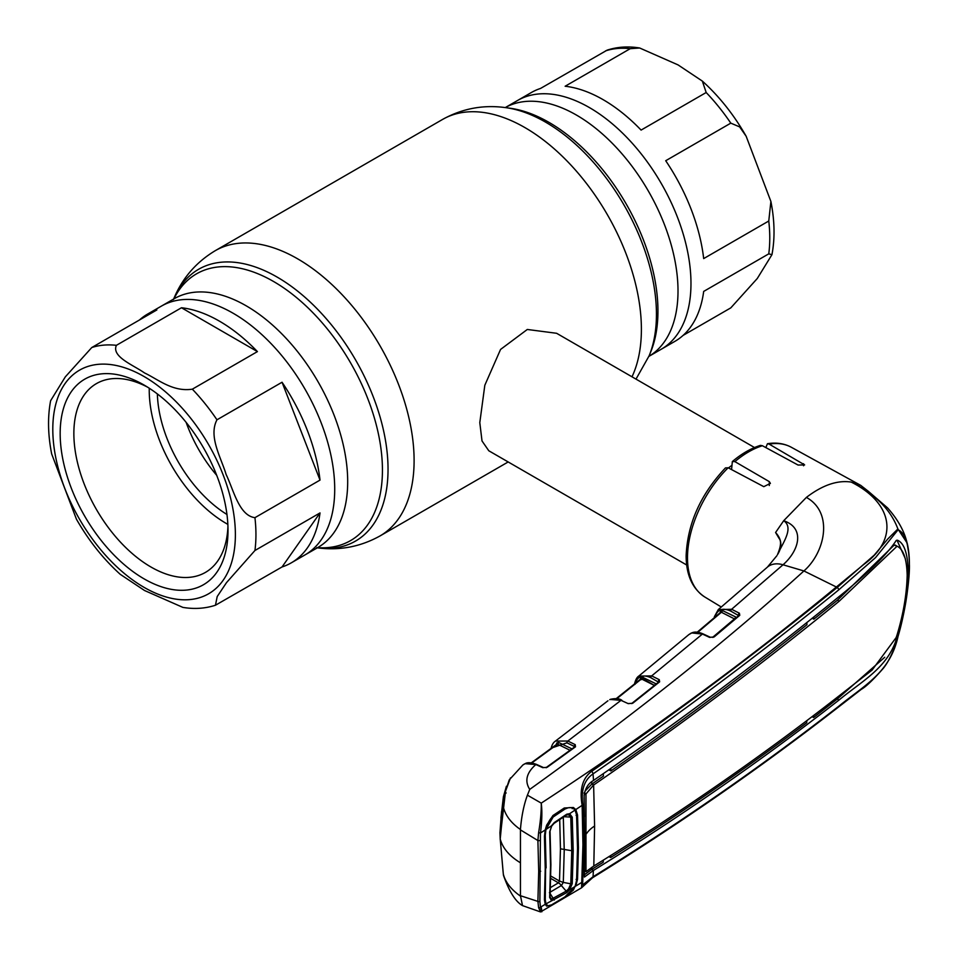 <?xml version="1.0" encoding="UTF-8"?>
<svg xmlns="http://www.w3.org/2000/svg" width="960" height="960" viewBox="0 0 960 960"><rect width="100%" height="100%" fill="white"/><g stroke="black" fill="none" stroke-linecap="round" stroke-linejoin="round"><path stroke-width="1.44" d="M589.416 107.58A143.64 82.932 60 0 1 683.244 234.156A143.64 82.932 60 0 1 661.236 349.248A143.64 82.932 -120 0 0 683.244 234.156A143.64 82.932 -120 0 0 589.416 107.58A143.64 82.932 -120 0 0 517.596 100.464A143.64 82.932 60 0 1 589.416 107.58M291.276 562.848A143.64 82.932 -120 0 0 320.016 512.928L254.94 550.5L226.5 582.636L217.2 596.556L215.46 605.232L282.048 566.952A143.64 82.932 -120 0 0 291.276 562.848L304.968 554.928A143.64 82.932 -120 0 0 326.988 439.836A143.64 82.932 -120 0 0 233.16 313.26A143.64 82.932 -120 0 0 161.34 306.144A143.64 82.932 60 0 1 233.16 313.26A143.64 82.932 60 0 1 326.988 439.836A143.64 82.932 60 0 1 304.968 554.928L318.456 547.2M754.512 447.54L556.62 333.288L527.304 329.472L500.556 349.44L484.824 385.26L479.796 422.628L482.016 440.964L488.796 450.768L686.688 565.008M728.508 467.964A67.824 39.156 -60 0 1 731.568 465.576M565.14 86.244A143.64 82.932 60 0 1 603.12 99.66A143.64 82.932 60 0 1 641.088 130.092L706.176 92.52L702.348 81.096L678.06 64.908L639.684 48L630.228 48.672L565.14 86.244M648.9 356.364A143.64 82.932 60 0 0 670.104 241.056A143.64 82.932 60 0 0 576.444 115.068A143.64 82.932 60 0 0 505.272 107.58L531.3 92.556A143.64 82.932 60 0 1 540.516 88.452L607.104 50.16C617.376 46.824 628.236 46.104 639.684 48M683.1 335.4L730.8 307.872L757.284 278.496L771.948 254.676L768.768 253.848L703.68 291.42A143.64 82.932 60 0 1 674.928 341.34L648.9 356.376M665.712 160.728A143.64 82.932 60 0 1 703.68 258.588L768.768 221.016L770.892 201.432L746.148 136.248L739.632 126.888L730.8 123.144L665.712 160.728M219.456 321.168A143.64 82.932 -120 0 0 181.476 307.752L116.4 345.324C111.288 356.76 133.392 365.04 144.516 372.936C158.184 379.38 172.704 392.16 192.336 389.172L257.424 351.6A143.64 82.932 -120 0 0 219.456 321.168M215.46 605.232C205.188 608.568 194.328 609.288 182.88 607.392L144.516 590.496L120.216 574.296C103.248 558.948 88.656 540.576 76.416 519.156L51.672 453.96C47.892 434.772 47.544 417.036 50.616 400.728L65.316 376.86L91.776 347.532L156.852 309.948A143.64 82.932 -120 0 0 147.636 314.052A143.64 82.932 -120 0 0 139.464 319.992M144.096 385.056L144.096 385.056A118.692 68.52 60 0 1 228.012 530.412A118.692 68.52 60 0 1 144.096 578.868A118.692 68.52 60 0 1 60.168 433.5A118.692 68.52 60 0 1 144.096 385.056M227.94 526.332A108.996 62.928 60 0 1 205.44 572.4A108.996 62.928 60 0 1 150.936 567A108.996 62.928 60 0 1 79.728 470.952A108.996 62.928 60 0 1 96.444 383.604A108.996 62.928 60 0 1 147.588 387.156M227.856 524.376A108.996 62.928 60 0 1 226.308 523.488A108.996 62.928 60 0 1 149.244 388.212M257.424 351.6L181.476 307.752M320.016 480.096A143.64 82.932 -120 0 0 282.048 382.236L216.96 419.808C208.188 436.56 221.196 457.752 226.128 474.516C233.568 489.78 239.004 515.604 254.94 517.668L320.016 480.096L282.048 382.236M282.048 566.952L320.016 512.928M216.732 475.356A101.736 58.74 60 0 1 186.132 422.352M226.956 514.476A101.736 58.74 60 0 1 157.368 393.936M779.1 538.428L775.584 532.5C781.908 539.424 782.52 546.84 777.432 554.736A1.452 1.056 28.5 0 1 777.42 554.748A1.452 1.056 28.5 0 1 777.432 554.736L777.42 554.748C780.912 546.564 781.464 541.092 779.052 538.332M868.236 491.232L860.748 485.388L851.244 482.088C837.444 479.976 822.492 485.076 806.388 497.412L783.696 520.716L775.584 532.5M728.148 467.772A86.472 49.932 120 0 0 687.492 557.772A86.472 49.932 120 0 0 704.868 597.048C692.46 588.852 686.208 575.112 686.136 555.828C687.492 523.644 700.596 494.34 725.46 467.916L728.148 467.772L763.788 486.66L770.4 483.384L769.296 481.632L734.88 461.616L732.348 461.556C741.552 453.756 750.888 448.368 760.38 445.392L762.396 445.728L798.048 465.036L804.648 464.916L769.14 444.108L767.46 443.724L765.828 447.588M720.864 612.696L721.224 611.4A1.452 1.056 18.1 0 0 720.54 611.004M721.896 611.784L721.224 611.4L722.664 609.876M582.768 881.268L582.552 884.976L593.04 876.768C679.8 823.056 761.688 766.236 838.68 706.296C864.708 685.116 890.112 672.588 898.068 636.312C905.196 611.136 908.964 587.16 909.384 564.384C908.964 544.368 905.196 532.848 898.068 529.812A2.424 2.304 -57.8 0 0 897.9 528.96C890.76 509.724 875.208 494.1 851.244 482.088C892.512 502.812 899.784 538.56 863.64 564.564L836.376 587.004L803.916 570.96C825.108 552.456 833.82 512.616 806.388 497.412M714.672 617.388A1.452 1.008 -167.7 0 1 714.66 616.188L718.308 609.576L731.628 609.276L783.012 564.78C798.768 551.052 805.728 528.288 783.696 520.716C794.316 527.892 782.556 543.336 777.432 554.736M575.124 810.144A1.452 1.104 -35.3 0 0 575.796 809.568L582.144 805.32C579.36 789.504 582.516 778.2 591.588 771.384C678.24 711.48 760.092 650.184 837.18 587.484A19.38 12.972 -128.9 0 0 836.376 587.004C745.584 661.932 647.196 733.968 541.248 803.124L527.412 795.168L529.74 789.396C635.988 713.172 727.392 640.356 803.916 570.96L783.012 564.78A26.64 18.156 -131.1 0 0 767.412 567.12L718.308 609.576L714.144 617.832M567.504 808.056L563.88 809.436L552.612 816.936L552.948 815.532L546.648 825.156L545.22 829.944L545.58 867.66L544.428 899.676L545.232 868.452L544.428 836.34L545.22 829.944L540.468 832.98L539.88 901.38A1.452 0.876 -176.9 0 1 537.9 901.392L520.452 895.716L520.452 829.896L537.9 840.54L538.608 832.716C540.54 821.052 541.416 811.188 541.248 803.124C542.256 811.272 541.992 821.232 540.468 832.98L538.608 832.716M520.452 829.896L520.428 829.5C521.52 816.276 523.848 804.84 527.412 795.168M539.88 840.384A1.452 0.792 177.1 0 1 537.9 840.54L538.704 871.344L537.9 901.392L538.608 907.608L540.552 911.94L581.58 887.772L582.948 844.8L582.144 805.32A2.424 1.248 -2.3 0 0 582.768 804.444L583.572 843.804L582.768 881.124A2.424 1.548 2.5 0 1 582.768 881.196L583.584 843.852A2.424 1.404 -0 0 0 583.572 843.804M544.764 835.596L544.428 836.34M544.764 898.824L545.484 903.084A1.452 1.188 -27.1 0 1 545.22 904.32L544.428 899.676M544.812 899.064L545.484 903.084M539.88 901.38L540.468 907.2L545.22 904.32L546.648 906.144L546.816 904.5M538.608 907.608A1.452 1.14 162.7 0 0 540.468 907.2C541.992 913.308 542.256 913.32 541.248 907.26M552.948 815.532L564.264 808.008L573.372 807.492L575.796 809.568L577.536 815.028L578.436 847.668L577.536 879.252L575.796 886.044L582.144 882.168A2.424 1.548 2.5 0 0 582.768 881.196L582.552 884.976M575.28 885.96L573.372 890.064L564.264 897.708L552.948 904.488L546.648 906.144M573.372 890.064L572.22 889.128M577.536 815.028L576.084 815.352M577.536 879.252L576.084 879.432M898.068 529.812L875.568 557.58L838.68 589.92C761.688 652.692 679.8 714.012 593.04 773.88L593.52 780.432C680.304 720.6 762.132 659.328 838.992 596.652C861.36 578.82 886.716 555.564 896.148 540.528L897.732 540.324C904.284 543.396 907.764 553.752 908.172 571.38C907.764 591.456 904.284 612.708 897.732 635.112L896.148 639.984C886.716 668.412 861.36 681.528 838.992 700.056C762.132 760.032 680.304 816.816 593.52 870.396L584.4 877.056L584.664 837.096A43.596 25.176 0 0 0 583.572 841.764M593.4 870.468L593.04 876.768A2.424 1.524 -122 0 1 592.512 877.776L581.58 887.772M584.064 875.052L591.588 869.496L593.304 870.528M593.4 780.516L593.304 780.588C587.484 783.96 584.4 789.756 584.076 797.976L584.664 837.096M603.312 773.7L603.42 776.1L591.804 784.08L591.696 781.788M897.072 546.216L894.18 545.112L837.456 600.18L839.184 601.224L897.072 546.216C903.372 549.132 906.744 558.816 907.176 575.244C906.744 594.06 903.372 613.932 897.072 634.86L896.16 637.548L872.088 670.092L839.184 695.784C762.408 755.748 680.604 812.496 593.808 866.028L594.6 826.02L593.628 785.04L591.804 784.08L584.88 791.292M584.136 795.204L584.496 816.672M584.124 792.816L585.972 793.956L585.972 871.668L593.628 866.148M593.532 785.1L585.972 793.956L584.4 793.152M584.1 869.928L585.96 871.5M584.124 870.636L585.972 871.668M584.1 793.716L585.96 794.196M591.696 867.396L591.588 869.496L593.52 870.396M896.964 540.132L905.316 558.66M813.708 715.656L813.612 717.504L837.264 699.024L884.724 657.264M813.612 717.504L812.244 716.772M608.892 856.596L610.644 857.544C679.104 814.488 744.468 769.548 806.736 722.724L806.82 720.876M610.644 857.544L610.764 855.42M591.804 869.364L603.216 862.224L603.324 860.088M895.08 545.004L897.012 546.18M837.456 600.18L813.84 619.164L813.732 616.956M813.84 619.164L812.124 618.24M839.184 601.224C762.408 663.9 680.604 725.124 593.808 784.908L593.628 785.04A1.452 0.9 -123.6 0 0 593.628 784.908L593.712 784.848M806.844 622.476L806.94 624.696C744.708 674.46 679.344 723.204 610.872 770.928L608.868 769.848M592.092 783.888L593.808 784.908M610.752 768.54L610.872 770.928M591.588 771.384A2.424 1.452 55.5 0 1 593.04 773.88C584.316 779.88 580.896 790.068 582.768 804.444M838.68 589.92A2.424 1.62 -128.3 0 0 837.18 587.484L874.224 555.144L887.892 538.872L897.9 528.96L907.044 542.88L908.988 554.664M838.68 706.296A2.424 1.596 50.9 0 1 838.248 707.232L861.216 689.412C866.052 686.664 873.468 679.56 883.476 668.124C892.596 656.616 897.756 637.812 898.068 636.324L898.068 636.324C905.88 610.176 909.972 576.06 909.384 564.288C909.456 550.62 906.78 541.536 907.044 542.88C904.332 531.108 897.828 519.444 887.532 507.864L868.224 491.22M572.22 808.656L573.372 807.492M563.88 809.436L564.264 808.008M552.612 816.936L552.852 816.84C551.148 817.632 549.192 820.5 546.984 825.456M731.568 469.596L732.348 461.556M713.136 637.344A1.452 0.936 50 0 1 713.328 637.044L738.96 615.396A1.452 0.948 49.7 0 0 738.768 615.696L730.704 611.064C722.436 607.344 717.132 609.492 714.78 617.496M738.06 616.224L738.456 614.988A1.452 0.912 -63.1 0 1 739.38 613.2L739.776 615.3L714.144 636.948L709.584 637.392L702.432 634.044L691.74 632.952L688.848 634.608L690.972 633.228A1.452 1.176 64.2 0 0 690.792 633.348M730.704 611.064A1.452 0.912 -63.1 0 1 731.628 609.276L739.38 613.2M720.036 612.828L720.516 611.112L722.316 610.476A1.452 0.912 -63.1 0 1 721.392 612.264L697.8 632.28M722.316 610.476L736.596 617.412M735.372 617.1A1.452 0.912 -63.1 0 1 734.448 618.888L721.392 612.264M712.584 637.38L734.448 618.888M720.516 611.112A1.452 1.044 -164 0 1 720.852 612.144L720.852 612.144M692.4 632.736A1.452 1.164 70.5 0 0 692.028 632.796C694.824 631.56 698.532 631.944 703.164 633.936L710.328 637.272L713.328 637.044A1.452 0.936 50 0 1 714.144 636.948M738.96 615.396A1.452 0.948 49.7 0 1 739.776 615.3M710.328 637.272A1.452 0.888 115.1 0 0 709.584 637.392M691.236 633.144A1.452 1.176 64.2 0 0 690.972 633.228L692.028 632.796A1.452 1.164 70.5 0 0 691.74 632.952M641.244 679.656L641.688 678.036L654.456 685.404M640.668 677.568A1.452 1.068 -161.5 0 1 641.688 678.036L643.2 676.56M634.908 683.052L638.772 676.092L651.672 675.9L702.432 634.044A1.452 0.888 115.1 0 1 703.164 633.936M631.764 703.608A1.452 0.912 51.9 0 1 631.98 703.284L658.848 681.9A1.452 0.912 51.1 0 0 658.644 682.212L650.76 677.676C642.492 674.064 637.236 676.296 635.004 684.372M657.984 682.74L658.368 681.48A1.452 0.924 -63.4 0 1 659.28 679.692L659.628 681.828L632.736 703.224L628.236 703.644L621 700.344L610.284 699.432A1.452 1.176 -111.4 0 1 610.524 699.3L610.524 699.3A1.452 1.176 -111.4 0 1 610.836 699.24M650.76 677.676A1.452 0.924 -63.4 0 1 651.672 675.9L659.28 679.692M658.848 681.9A1.452 0.912 51.1 0 1 659.628 681.828M632.736 703.224A1.452 0.912 51.9 0 0 631.98 703.284L628.968 703.536A1.452 0.9 114.6 0 0 628.236 703.644M645.948 692.232L654.408 685.44L641.448 678.948L616.8 698.7M640.14 679.464L640.572 677.82L642.36 677.16L656.316 683.94M655.32 683.652A1.452 0.924 -63.4 0 1 654.408 685.44M641.448 678.948L640.656 679.2L641.448 678.948M640.572 677.82A1.452 1.032 -164.6 0 1 640.908 678.84L640.932 678.792M622.14 700.86A1.452 0.9 114.6 0 0 621 700.344L567.84 741.036L575.22 744.648L575.496 746.808L547.152 767.316L542.748 767.664L535.848 764.544L525.156 763.668L522.876 764.976L509.256 779.892L505.26 791.856L503.316 806.916C505.38 815.472 511.092 822.996 520.428 829.5M609.744 699.672L610.524 699.3C615.672 698.184 619.416 698.496 621.744 700.224M607.932 700.788L555.456 741.084L567.84 741.036A1.452 0.924 -63.9 0 0 566.928 742.824L551.832 747.912M546.18 767.772L546.204 767.688A1.452 0.888 54.6 0 1 546.432 767.34L574.764 746.844A1.452 0.888 53.6 0 0 574.548 747.18L574.308 746.448A1.452 0.924 -63.9 0 1 575.22 744.648M546.432 767.34A1.452 0.888 54.6 0 1 547.152 767.316M556.32 744.588L556.704 743.064L558.48 742.368L571.992 748.896M571.308 748.644A1.452 0.924 -63.9 0 1 571.164 749.496M570.396 750.444L557.568 744.156L531.804 762.96M558.48 742.368A1.452 0.924 -63.9 0 1 557.568 744.156L556.752 744.456M520.452 895.716L522.516 905.616L540.552 911.94M520.452 862.8C509.376 856.092 502.644 848.148 500.22 838.98L503.316 874.092C505.38 882.192 511.092 889.524 520.428 896.088M500.22 838.812L503.136 872.232M503.136 809.016L500.22 838.98L503.136 808.872A0.972 0.624 7.4 0 0 503.136 809.016L503.952 800.952M529.74 789.396C524.46 781.08 526.488 772.788 535.848 764.544A1.452 0.9 114.3 0 1 536.568 764.436L543.468 767.556A1.452 0.9 114.3 0 0 542.748 767.664M503.94 801.036L505.164 792.132L506.148 793.008M573.948 747.684L574.308 746.448L566.928 742.824M503.304 873.948A0.972 0.744 -4.5 0 0 503.316 874.092L503.508 875.448C509.208 891.564 515.544 901.632 522.516 905.616M572.232 883.68L570.78 883.812L571.764 851.22L570.78 817.548L568.584 814.644A1.452 1.164 101.6 0 0 569.652 813.684L572.232 817.188L573.216 850.968L572.232 883.68L569.652 889.764L575.064 886.476L576.576 880.464L577.512 848.244L576.576 814.956L575.064 810.048C572.436 807.156 569.052 806.832 564.924 809.088L553.14 817.02L545.952 829.476L551.496 825.804L554.244 822.6L566.748 814.212L569.652 813.684L575.064 810.048M572.232 817.188L563.988 816.708M575.064 886.476L564.924 896.892L553.14 903.912C549.612 906.324 547.212 906.312 545.952 903.888L566.748 892.62L569.652 889.764L568.584 888.852L570.78 883.812L563.304 882.408L561.468 885.48L549.408 892.62M568.584 814.644L566.412 815.088M554.244 822.6L566.748 814.212M549.996 896.556L550.86 864.384L549.996 831.192L551.676 826.068L549.66 831.876L550.524 865.176L549.66 897.444L551.496 900.588A1.452 1.236 104.5 0 0 551.508 899.112L566.196 891.144L559.86 883.824A8.724 5.4 59.5 0 0 558.432 882.852L550.74 878.412M554.244 900.06L550.2 893.676M566.748 892.62L566.196 891.144L568.584 888.852M545.616 866.844L545.268 899.736L545.952 903.888M545.268 899.736L544.824 898.752M546.12 867.912L545.268 835.116L545.952 829.476M545.268 835.116L544.836 834.192M505.908 788.004L500.256 836.772L499.944 832.356M500.928 818.028L503.388 796.776L503.376 804.732M545.808 827.784L545.904 829.656M550.452 887.58L558.432 882.852L559.512 881.076L560.448 848.808L559.716 819.564M550.8 876.024L559.44 881.028M563.292 816.624L564.24 850.056L563.304 882.408L559.512 881.076M558.456 882.816L559.86 883.824M550.02 896.976L551.508 899.112M173.916 298.884A154.02 88.92 60 0 1 273.528 281.472A154.02 88.92 60 0 1 380.088 442.776A154.02 88.92 60 0 1 317.544 547.668M173.664 299.028A156.924 90.6 60 0 1 277.08 277.056A156.924 90.6 60 0 1 386.136 444.516A156.924 90.6 60 0 1 317.304 547.812M173.424 299.616C181.908 278.652 195.864 262.332 215.28 250.668A164.712 95.1 60 0 1 297.636 258.828A164.712 95.1 60 0 1 405.24 403.968A164.712 95.1 60 0 1 379.992 535.956L508.176 461.952M215.28 250.668L442.572 119.436A164.712 95.1 60 0 1 524.928 127.596A164.712 95.1 60 0 1 632.004 376.812M649.14 355.788L650.784 351.78A154.02 88.92 60 0 0 549.036 122.412A154.02 88.92 60 0 0 510.18 108.252L505.896 107.664A156.924 90.6 60 0 1 545.484 122.088A156.924 90.6 60 0 1 649.14 355.788L636 379.128M147.636 314.052L174.312 298.656A143.64 82.932 60 0 1 246.12 305.772A143.64 82.932 60 0 1 339.96 432.348A143.64 82.932 60 0 1 317.94 547.44M630.228 48.672A143.64 82.932 -120 0 0 605.604 50.868M730.8 123.144A143.64 82.932 -120 0 0 706.176 92.52M768.768 253.848A143.64 82.932 -120 0 0 768.768 221.016M91.776 347.532A143.64 82.932 60 0 1 116.4 345.324M144.096 587.376A129.108 74.544 60 0 1 52.8 429.252A129.108 74.544 60 0 1 144.096 376.548A129.108 74.544 60 0 1 235.38 534.672A129.108 74.544 60 0 1 144.096 587.376M254.94 517.668A143.64 82.932 60 0 1 254.94 550.5M192.336 389.172A143.64 82.932 60 0 1 216.96 419.808M767.46 443.724C776.292 442.284 784.248 443.472 791.34 447.276A86.472 49.932 120 0 0 769.14 444.108M762.396 445.728A86.472 49.932 120 0 0 734.88 461.616M545.58 867.66L545.232 868.452L545.58 867.66M594.6 826.02A43.596 25.176 0 0 0 586.464 833.7M897.096 634.752L897.732 635.112M896.148 639.984L895.368 639.528M837.264 699.024L838.992 700.056M582.948 844.8A2.424 1.404 -0 0 0 583.584 843.852L582.888 807.432M838.248 707.232L838.248 707.232C761.208 767.184 679.296 824.028 592.512 877.776M540.684 871.26A1.452 0.84 180 0 1 538.704 871.344M803.556 465.78L803.556 463.704M769.296 485.532L769.296 481.632M574.824 746.844L574.764 746.844A1.452 0.888 53.6 0 1 575.496 746.808M556.704 743.064A1.452 1.032 -165.4 0 1 557.064 744.012L557.064 744.012A1.452 1.032 -165.4 0 1 557.052 744.06M573.216 850.968L560.448 848.808M550.86 864.384L550.524 865.176M316.68 547.728C339.072 550.86 360.18 546.936 379.992 535.956M442.572 119.436C462.384 108.456 483.492 104.532 505.896 107.664M702.348 81.096C719.316 96.444 733.92 114.828 746.148 136.248M770.892 201.432C774.672 220.62 775.032 238.368 771.948 254.676M791.34 447.276L860.748 485.388M545.556 829.848L544.812 835.788L545.628 867.876L544.812 899.076M895.044 544.992L897.036 546.192M564.192 809.424L552.852 816.852M704.868 597.048L721.296 607.008M776.88 555.72L767.412 567.12M697.188 632.208L720.78 612.192M584.388 793.176L585.96 794.016M634.632 683.496C635.652 679.572 637.032 677.1 638.772 676.092L688.848 634.608M640.836 678.888L616.212 698.628M555.456 741.084C553.272 742.488 551.772 745.116 550.944 748.992M505.164 792.132L510.468 777.912M536.568 764.436C531.396 762.504 527.664 762.216 525.384 763.548M531.24 762.888L557.064 744.012M524.508 763.944L522.876 764.976M566.46 815.064L554.028 823.392L551.676 826.068M550.056 831.372L550.908 864.6L550.056 896.832M503.388 796.788L506.412 786.252M501.552 811.596L499.944 832.764M500.22 839.64L499.944 832.884M550.272 898.008L549.936 897.168"/></g></svg>
